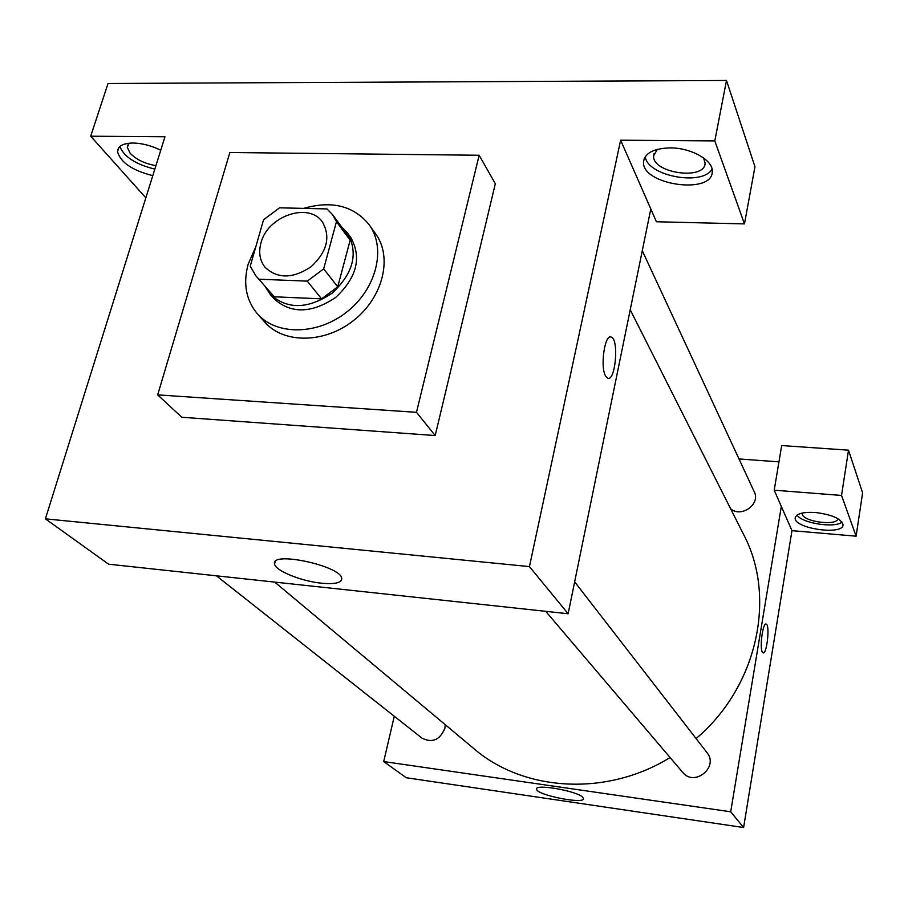 <?xml version="1.0" encoding="UTF-8"?>
<svg xmlns="http://www.w3.org/2000/svg" width="908" height="908" viewBox="0 0 908 908"><rect width="100%" height="100%" fill="white"/><g stroke="black" fill="none" stroke-linecap="round" stroke-linejoin="round"><path stroke-width="1.36" d="M260.948 242.981C267.383 216.081 308.788 201.724 322.397 221.983C330.853 236.852 327.118 251.743 311.206 266.657C293.068 278.767 277.723 279.017 265.159 267.406C259.813 260.664 258.405 252.515 260.948 242.981M259.291 279.221L307.256 281.128L323.679 268.882L336.459 221.666L332.657 214.765L326.994 208.919L279.55 207.819L263.558 219.759L250.256 266.18L255.806 275.76L274.295 296.791L321.58 298.846L307.256 281.128M332.657 214.765L346.368 233.413L350.147 240.245L336.459 221.666M321.58 298.846L337.731 286.815L350.147 240.245M274.295 296.791L255.806 275.76M265.42 286.996L269.994 294.124C287.076 309.707 307.812 309.378 332.192 293.102C353.575 273.058 358.615 252.935 347.31 232.766L341.419 226.682M347.31 232.766L350.67 237.328C361.94 257.452 356.946 277.496 335.654 297.472C311.376 313.657 290.719 313.975 273.683 298.426L269.994 294.124M337.731 286.815L323.679 268.882M303.715 208.375C331.942 200.305 353.814 205.81 369.306 224.923C386.388 248.44 376.502 288.642 347.026 311.796C317.777 335.245 276.384 335.733 257.361 313.759C246.034 300.139 242.958 283.648 248.145 264.273L255.874 246.601M369.306 224.923L375.764 234.048C392.767 257.452 383.028 297.381 353.802 320.331C324.814 343.576 283.716 343.996 264.784 322.124L257.361 313.759M157.674 394.878L229.86 152.51L479.152 155.257L416.488 412.323L157.674 394.878L181.782 417.26L435.193 435.545L416.488 412.323M479.152 155.257L495.325 183.7L435.193 435.545M714.8 140.91L726.491 80.472L108.041 83.479L90.687 136.211L164.961 136.768L45.4 518.843L529.443 566.603L620.629 140.195L656.416 221.756L744.469 223.901L714.8 140.91L620.629 140.195M670.183 147.891C691.124 147.72 713.336 160.364 712.258 171.51C712.803 195.129 641.491 185.005 643.545 161.93C644.793 153.077 653.681 148.401 670.183 147.891M645.27 156.687C647.393 176.073 702.474 186.412 712.054 169.138M703.598 157.947L705.073 162.975C705.55 180.783 652.001 173.246 653.624 155.836L657.392 149.343M744.469 223.901L754.968 166.754L726.491 80.472M152.794 175.653C132.273 170.42 120.526 162.43 117.552 151.693C117.802 146.086 123 143.203 133.147 143.021C142.215 143.26 151.409 145.655 160.75 150.217M145.847 197.865L90.687 136.211M119.856 146.529C124.09 156.868 135.757 164.393 154.837 169.126M155.926 165.653C144.905 163.712 136.325 159.581 130.162 153.27L127.268 147.232L129.174 143.203M605.693 376.162C599.836 367.218 604.853 332.998 611.368 337.14C619.279 339.751 615.306 382.427 607.554 378.103L605.693 376.162M45.4 518.843L108.597 564.186L568.136 613.74L529.443 566.603M568.136 613.74L650.809 208.976M607.543 378.103C615.306 382.427 619.279 339.751 611.368 337.14L610.641 336.959M321.523 583.197C301.331 581.268 275.215 570.701 274.568 564.004C270.232 550.623 341.465 565.979 341.771 578.51C341.703 582.845 334.95 584.411 321.523 583.197M630.22 309.776L743.663 534.608C776.68 596.931 757.647 686.664 696.095 738.579M670.07 757.522C606.578 796.906 523.587 791.572 473.919 748.669L274.727 582.096M216.41 575.808L422.095 738.215C432.39 743.266 439.983 739.952 444.886 728.284L445.249 724.697M642.285 250.733L754.253 491.784C760.813 504.076 741.325 518.139 730.656 508.821M574.65 581.858L706.946 752.573C719.181 767.033 694.325 787.27 682.68 772.333L545.708 611.322M738.999 458.949L778.95 461.854M394.288 716.264L383.698 761.562L730.69 811.786L781.323 506.426L774.206 490.184L841.534 495.45L856.108 536.185L791.969 530.658L781.323 506.426M774.206 490.184L781.686 445.556L848.515 450.175L862.6 492.851L856.108 536.185M837.868 518.65C837.641 526.05 804.567 522.134 802.252 514.484L802.07 513.099M797.031 515.097C802.082 523.303 834.611 528.399 842.091 522.1M815.498 512.498C832.069 514.632 841.251 518.718 843.055 524.756C843.509 535.72 793.66 528.569 795.204 517.969C796.293 513.656 803.047 511.84 815.498 512.498M841.534 495.45L848.515 450.175M383.698 761.562L406.251 777.736L743.607 827.529L791.969 530.658M582.641 797.179L583.481 798.484C585.07 804.738 536.265 795.022 536.594 789.177C534.574 783.57 576.75 790.868 582.641 797.179M743.607 827.529L730.69 811.786M762.391 652.182C759.383 647.813 762.913 621.98 766.216 624.114C770.12 624.942 766.817 654.94 763.049 652.852L762.391 652.182M763.049 652.852C766.817 654.94 770.12 624.931 766.216 624.114L766.216 624.114M643.545 161.93L644.237 158.605M654.135 153.361L653.624 155.836M117.552 151.693L118.88 147.573M128.255 144.145L127.268 147.232M274.568 564.004L275.192 561.677M795.204 517.969L795.317 517.276"/></g></svg>
